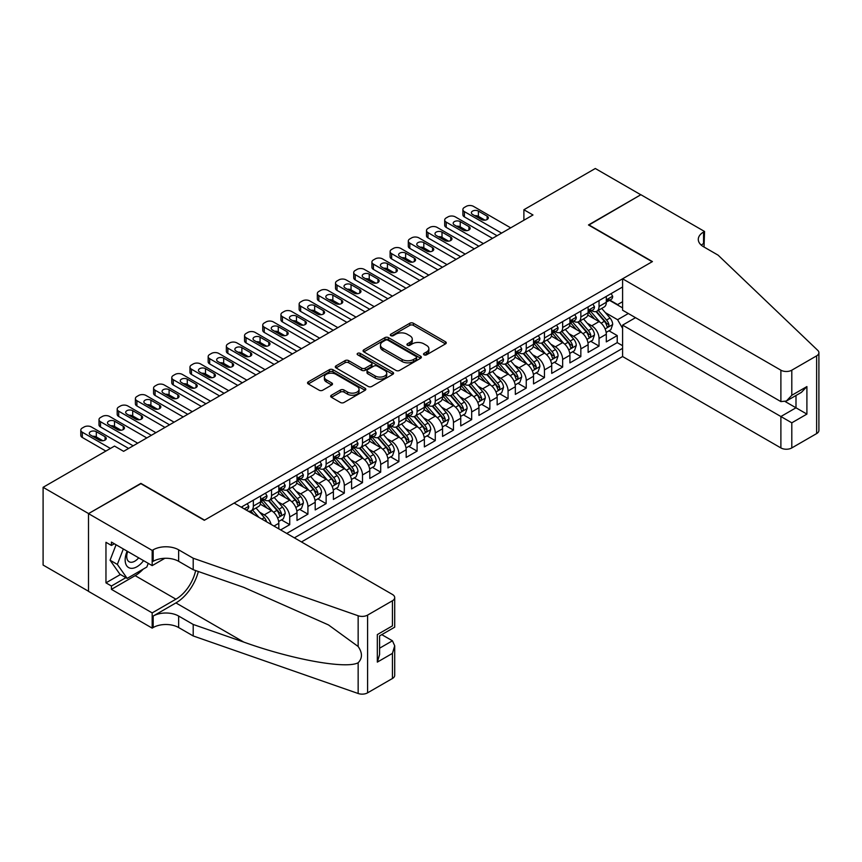 <?xml version="1.0" encoding="UTF-8"?>
<svg xmlns="http://www.w3.org/2000/svg" width="862" height="862" viewBox="0 0 862 862"><rect width="100%" height="100%" fill="white"/><g stroke="black" fill="none" stroke-linecap="round" stroke-linejoin="round"><path stroke-width="1.29" d="M424.05 354.832A1.767 1.024 0 0 0 426.55 354.832L445.525 343.873A2.521 1.455 0 0 0 446.268 342.839A2.521 1.455 0 0 0 445.525 341.815L413.383 323.25A2.521 1.455 0 0 0 409.806 323.25L390.831 334.208A1.767 1.024 0 0 0 390.314 334.93A1.767 1.024 0 0 0 390.831 335.652A1.767 1.024 0 0 0 393.331 335.652L395.787 334.23A8.081 4.666 0 0 1 407.22 334.23L409.903 335.781A8.081 4.666 0 0 1 412.262 339.078A8.081 4.666 0 0 1 409.903 342.376L407.446 343.798A1.767 1.024 0 0 0 406.929 344.52A1.767 1.024 0 0 0 407.446 345.242A1.767 1.024 0 0 0 409.946 345.242L412.402 343.819A8.081 4.666 0 0 1 423.835 343.819L426.507 345.371A8.081 4.666 0 0 1 428.877 348.668A8.081 4.666 0 0 1 426.507 351.965L424.05 353.388A1.767 1.024 0 0 0 423.533 354.11A1.767 1.024 0 0 0 424.05 354.832L424.05 353.388M331.407 395.227A2.521 1.455 0 0 0 330.674 396.251A2.521 1.455 0 0 0 331.407 397.285L340.425 402.489A2.521 1.455 0 0 0 344.003 402.489L365.079 390.324A2.521 1.455 0 0 0 365.811 389.29A2.521 1.455 0 0 0 365.079 388.266L332.926 369.701A2.521 1.455 0 0 0 329.359 369.701L308.284 381.866A2.521 1.455 0 0 0 307.54 382.9A2.521 1.455 0 0 0 308.284 383.935L319.177 390.217A2.521 1.455 0 0 0 322.744 390.217L331.762 385.012A2.521 1.455 0 0 0 332.506 383.989A2.521 1.455 0 0 0 331.762 382.954L326.364 379.83A6.756 3.901 0 0 1 324.381 377.071A6.756 3.901 0 0 1 328.551 373.472A6.756 3.901 0 0 1 335.921 374.313L357.083 386.532A6.756 3.901 0 0 1 359.055 389.29A6.756 3.901 0 0 1 354.885 392.9A6.756 3.901 0 0 1 347.526 392.048L344.003 390.012A2.521 1.455 0 0 0 340.425 390.012L331.407 395.227L331.407 397.285M140.894 483.69L88.581 513.58L43.1 487.31L43.1 565.052L88.495 591.257M140.894 483.377L204.574 520.142L652.157 261.725L588.477 224.96L640.789 194.758L595.308 168.499L523.891 209.735L523.891 220.241M43.1 487.31L114.517 446.085L123.611 451.332L532.985 214.983L523.891 209.735M395.97 370.423A2.521 1.455 0 0 0 399.537 370.423L420.613 358.258A2.521 1.455 0 0 0 421.356 357.224A2.521 1.455 0 0 0 420.613 356.2L388.471 337.635A2.521 1.455 0 0 0 384.894 337.635L363.818 349.8A2.521 1.455 0 0 0 363.085 350.834A2.521 1.455 0 0 0 363.818 351.868L395.97 370.423M358.366 355.209A1.767 1.024 0 0 1 360.165 355.456L360.165 353.355L392.846 372.233A2.521 1.455 0 0 1 393.589 373.257A2.521 1.455 0 0 1 392.846 374.291L371.77 386.456A2.521 1.455 0 0 1 368.203 386.456L336.051 367.902L345.069 362.73L345.069 360.628L336.051 365.833A2.521 1.455 0 0 0 335.307 366.867A2.521 1.455 0 0 0 336.051 367.902L336.051 365.833M345.069 362.73A2.521 1.455 0 0 1 348.647 362.73L348.647 360.628A2.521 1.455 0 0 0 345.069 360.628M348.647 360.628L361.684 368.16A2.521 1.455 0 0 0 365.251 368.16L371.231 364.701A2.521 1.455 0 0 0 371.975 363.667A2.521 1.455 0 0 0 371.231 362.643L357.665 354.799A1.767 1.024 0 0 1 357.148 354.077A1.767 1.024 0 0 1 358.236 353.14A1.767 1.024 0 0 1 360.165 353.355M280.635 529.914L289.729 524.656L281.443 519.883M277.876 501.749L282.445 504.389A10.29 5.937 60 0 1 289.729 516.984L297.002 512.782L297.002 520.454L307.917 514.151L299.642 509.377M296.075 491.243L300.644 493.883A10.29 5.937 60 0 1 307.917 506.49L315.201 502.287L315.201 509.948L326.116 503.645L317.841 498.872M314.274 480.737L318.832 483.377A10.29 5.937 60 0 1 326.116 495.984L333.389 491.782L333.389 499.443L344.315 493.139L336.029 488.366M332.463 470.232L337.031 472.872A10.29 5.937 60 0 1 344.315 485.478L351.588 481.276L351.588 488.937L362.503 482.645L354.228 477.86M350.662 459.726L355.23 462.366A10.29 5.937 60 0 1 362.503 474.973L369.787 470.771L369.787 478.442L380.702 472.139L372.416 467.355M368.85 449.221L373.418 451.86A10.29 5.937 60 0 1 380.702 464.467L387.975 460.265L387.975 467.937L398.89 461.633L390.615 456.849M387.049 438.715L391.617 441.355A10.29 5.937 60 0 1 398.89 453.962L406.174 449.759L406.174 457.431L417.089 451.128L408.814 446.344M405.237 428.22L409.806 430.849A10.29 5.937 60 0 1 417.089 443.456L424.363 439.254L424.363 446.925L435.278 440.622L427.002 435.838M423.436 417.714L428.005 420.344A10.29 5.937 60 0 1 435.278 432.95L442.562 428.748L442.562 436.42L453.477 430.116L445.201 425.332M441.635 407.209L446.204 409.849A10.29 5.937 60 0 1 453.477 422.445L460.75 418.242L460.75 425.914L471.676 419.611L463.39 414.837M459.823 396.703L464.392 399.343A10.29 5.937 60 0 1 471.676 411.95L478.949 407.748L478.949 415.409L489.864 409.105L481.589 404.332M478.022 386.198L482.591 388.837A10.29 5.937 60 0 1 489.864 401.444L497.148 397.242L497.148 404.903L508.063 398.6L499.777 393.826M496.21 375.692L500.779 378.332A10.29 5.937 60 0 1 508.063 390.939L515.336 386.736L515.336 394.397L526.251 388.094L517.976 383.321M514.409 365.186L518.978 367.826A10.29 5.937 60 0 1 526.251 380.433L533.535 376.231L533.535 383.902L544.45 377.599L536.175 372.815M532.608 354.681L537.177 357.321A10.29 5.937 60 0 1 544.45 369.927L551.723 365.725L551.723 373.397L562.649 367.093L554.363 362.309M550.796 344.175L555.365 346.815A10.29 5.937 60 0 1 562.649 359.422L569.922 355.219L569.922 362.891L580.837 356.588L572.562 351.804M568.995 333.669L573.564 336.309A10.29 5.937 60 0 1 580.837 348.916L588.121 344.714L588.121 352.386L599.036 346.082L599.036 338.41A10.29 5.937 -120 0 0 591.752 325.804L587.184 323.175M590.75 341.298L599.036 346.082M278.814 528.859L278.814 523.288A10.29 5.937 -120 0 0 271.53 510.692L260.281 504.195M271.11 524.408A10.29 5.937 60 0 0 264.257 514.883L259.688 512.254M297.002 512.782A10.29 5.937 -120 0 0 289.729 500.186L278.469 493.689M315.201 502.287A10.29 5.937 -120 0 0 307.917 489.681L296.668 483.183M333.389 491.782A10.29 5.937 -120 0 0 326.116 479.175L314.867 472.678M351.588 481.276A10.29 5.937 -120 0 0 344.315 468.669L333.055 462.172M369.787 470.771A10.29 5.937 -120 0 0 362.503 458.164L351.254 451.666M387.975 460.265A10.29 5.937 -120 0 0 380.702 447.658L369.442 441.161M406.174 449.759A10.29 5.937 -120 0 0 398.89 437.153L387.641 430.655M424.363 439.254A10.29 5.937 -120 0 0 417.089 426.647L405.84 420.15M442.562 428.748A10.29 5.937 -120 0 0 435.278 416.141L424.029 409.655M460.75 418.242A10.29 5.937 -120 0 0 453.477 405.646L442.228 399.149M478.949 407.748A10.29 5.937 -120 0 0 471.676 395.141L460.416 388.643M497.148 397.242A10.29 5.937 -120 0 0 489.864 384.635L478.615 378.138M515.336 386.736A10.29 5.937 -120 0 0 508.063 374.13L496.803 367.632M533.535 376.231A10.29 5.937 -120 0 0 526.251 363.624L515.002 357.127M551.723 365.725A10.29 5.937 -120 0 0 544.45 353.118L533.201 346.621M569.922 355.219A10.29 5.937 -120 0 0 562.649 342.613L551.389 336.115M588.121 344.714A10.29 5.937 -120 0 0 580.837 332.107L569.588 325.61M301.463 541.939L622.59 356.534L780.886 447.928L780.886 416.518L795.992 407.791L795.992 395.486M294.362 537.845L622.59 348.345M622.59 286.992L241.241 507.168M264.16 499.701L264.257 499.766A10.29 5.937 60 0 0 269.397 500.272L276.68 496.07A10.29 5.937 -120 0 0 278.814 491.362L278.814 485.478M282.348 489.207L282.445 489.26A10.29 5.937 60 0 0 287.596 489.767L294.869 485.565A10.29 5.937 -120 0 0 297.002 480.856L297.002 474.973M300.547 478.701L300.644 478.755A10.29 5.937 60 0 0 305.794 479.261L313.068 475.059A10.29 5.937 -120 0 0 315.201 470.35L315.201 464.467M318.746 468.195L318.832 468.249A10.29 5.937 60 0 0 323.983 468.756L331.267 464.553A10.29 5.937 -120 0 0 333.389 459.845L333.389 453.962M336.934 457.69L337.031 457.744A10.29 5.937 60 0 0 342.182 458.25L349.455 454.048A10.29 5.937 -120 0 0 351.588 449.339L351.588 443.456M355.133 447.184L355.23 447.238A10.29 5.937 60 0 0 360.37 447.744L367.654 443.542A10.29 5.937 -120 0 0 369.787 438.833L369.787 432.95M373.321 436.678L373.418 436.732A10.29 5.937 60 0 0 378.569 437.249L385.842 433.047A10.29 5.937 -120 0 0 387.975 428.328L387.975 422.445M391.52 426.173L391.617 426.227A10.29 5.937 60 0 0 396.757 426.744L404.041 422.542A10.29 5.937 -120 0 0 406.174 417.822L406.174 411.939M409.719 415.667L409.806 415.721A10.29 5.937 60 0 0 414.956 416.238L422.229 412.036A10.29 5.937 -120 0 0 424.363 407.327L424.363 401.444M427.908 405.162L428.005 405.226A10.29 5.937 60 0 0 433.155 405.733L440.428 401.53A10.29 5.937 -120 0 0 442.562 396.822L442.562 390.939M446.107 394.667L446.204 394.721A10.29 5.937 60 0 0 451.343 395.227L458.627 391.025A10.29 5.937 -120 0 0 460.75 386.316L460.75 380.433M464.295 384.161L464.392 384.215A10.29 5.937 60 0 0 469.542 384.721L476.815 380.519A10.29 5.937 -120 0 0 478.949 375.81L478.949 369.927M482.494 373.655L482.591 373.709A10.29 5.937 60 0 0 487.73 374.216L495.014 370.013A10.29 5.937 -120 0 0 497.148 365.305L497.148 359.422M500.682 363.15L500.779 363.204A10.29 5.937 60 0 0 505.929 363.71L513.202 359.508A10.29 5.937 -120 0 0 515.336 354.799L515.336 348.916M518.881 352.644L518.978 352.698A10.29 5.937 60 0 0 524.128 353.204L531.401 349.002A10.29 5.937 -120 0 0 533.535 344.294L533.535 338.41M537.08 342.139L537.177 342.192A10.29 5.937 60 0 0 542.317 342.699L549.6 338.507A10.29 5.937 -120 0 0 551.723 333.788L551.723 327.905M555.268 331.633L555.365 331.687A10.29 5.937 60 0 0 560.515 332.204L567.789 328.002A10.29 5.937 -120 0 0 569.922 323.282L569.922 317.399M573.467 321.127L573.564 321.181A10.29 5.937 60 0 0 578.704 321.698L585.988 317.496A10.29 5.937 -120 0 0 588.121 312.777L588.121 306.894M286.723 533.427L617.224 342.613L617.224 335.577L606.309 341.88L606.309 334.208A10.29 5.937 -120 0 0 599.036 321.601L587.776 315.104M591.655 310.622L591.752 310.676A10.29 5.937 -120 0 0 596.903 311.193A10.29 5.937 -120 0 0 599.036 306.484L599.036 300.601M596.903 311.193L604.176 306.991A10.29 5.937 -120 0 0 606.309 302.282L606.309 296.399M242.416 507.847L242.416 506.479M253.342 500.186L253.342 506.069A10.29 5.937 60 0 1 251.208 510.778A10.29 5.937 60 0 1 248.04 511.091M251.208 510.778L258.481 506.576A10.29 5.937 -120 0 0 260.615 501.867L260.615 495.984M271.53 489.681L271.53 495.564A10.29 5.937 60 0 1 269.397 500.272M289.729 479.175L289.729 485.058A10.29 5.937 60 0 1 287.596 489.767M307.917 468.669L307.917 474.553A10.29 5.937 60 0 1 305.794 479.261M326.116 458.164L326.116 464.047A10.29 5.937 60 0 1 323.983 468.756M344.315 447.658L344.315 453.541A10.29 5.937 60 0 1 342.182 458.25M362.503 437.153L362.503 443.036A10.29 5.937 60 0 1 360.37 447.744M380.702 426.647L380.702 432.53A10.29 5.937 60 0 1 378.569 437.249M398.89 416.141L398.89 422.024A10.29 5.937 60 0 1 396.757 426.744M417.089 405.646L417.089 411.519A10.29 5.937 60 0 1 414.956 416.238M435.278 395.141L435.278 401.024A10.29 5.937 60 0 1 433.155 405.733M453.477 384.635L453.477 390.518A10.29 5.937 60 0 1 451.343 395.227M471.676 374.13L471.676 380.013A10.29 5.937 60 0 1 469.542 384.721M489.864 363.624L489.864 369.507A10.29 5.937 60 0 1 487.73 374.216M508.063 353.118L508.063 359.001A10.29 5.937 60 0 1 505.929 363.71M526.251 342.613L526.251 348.496A10.29 5.937 60 0 1 524.128 353.204M544.45 332.107L544.45 337.99A10.29 5.937 60 0 1 542.317 342.699M562.649 321.601L562.649 327.485A10.29 5.937 60 0 1 560.515 332.204M580.837 311.096L580.837 316.979A10.29 5.937 60 0 1 578.704 321.698M580.837 348.916L580.837 356.588M562.649 359.422L562.649 367.093M544.45 369.927L544.45 377.599M526.251 380.433L526.251 388.094M508.063 390.939L508.063 398.6M489.864 401.444L489.864 409.105M471.676 411.95L471.676 419.611M453.477 422.445L453.477 430.116M435.278 432.95L435.278 440.622M417.089 443.456L417.089 451.128M398.89 453.962L398.89 461.633M380.702 464.467L380.702 472.139M362.503 474.973L362.503 482.645M344.315 485.478L344.315 493.139M326.116 495.984L326.116 503.645M307.917 506.49L307.917 514.151M289.729 516.984L289.729 524.656M622.59 328.379L617.591 319.716L605.383 312.669M617.591 319.716L628.323 313.52M609.488 300.332L622.59 307.896M609.854 300.116L617.591 304.588L622.59 301.7M608.949 330.792L617.224 335.577M617.224 342.613L622.59 345.716M424.761 355.079L426.507 354.067A8.081 4.666 0 0 0 428.877 350.769L428.877 348.668M412.262 339.078L412.262 341.18A8.081 4.666 0 0 1 409.903 344.477L408.146 345.49M445.492 343.895L413.383 325.351A2.521 1.455 0 0 0 409.806 325.351L391.542 335.9M420.613 356.2L420.613 358.258L388.471 339.736A2.521 1.455 0 0 0 384.894 339.736L363.861 351.89M416.152 357.945A1.767 1.024 0 0 0 416.669 357.224A1.767 1.024 0 0 0 416.152 356.502L387.932 340.21A1.767 1.024 0 0 0 385.433 340.21L382.847 341.708A8.081 4.666 0 0 0 380.476 345.005A8.081 4.666 0 0 0 382.847 348.313L402.134 359.443A8.081 4.666 0 0 0 413.566 359.443L416.152 357.945L416.152 360.047A1.767 1.024 0 0 0 416.669 359.325L416.669 357.224M380.476 345.005L380.476 347.106A8.081 4.666 0 0 0 382.847 350.414L382.847 348.313M416.152 360.047L413.566 361.544A8.081 4.666 0 0 1 402.134 361.544L382.847 350.414M348.647 362.73L361.684 370.261A2.521 1.455 0 0 0 365.251 370.261L371.231 366.803A2.521 1.455 0 0 0 371.975 365.768L371.975 363.667M360.165 355.456L392.813 374.313M375.207 375.972A6.756 3.901 0 0 0 382.566 376.813A6.756 3.901 0 0 0 386.736 373.214A6.756 3.901 0 0 0 384.764 370.455L377.308 366.145A2.521 1.455 0 0 0 373.731 366.145L367.751 369.604A2.521 1.455 0 0 0 367.007 370.628A2.521 1.455 0 0 0 367.751 371.662L375.207 375.972L375.207 378.073A6.756 3.901 0 0 0 382.566 378.914A6.756 3.901 0 0 0 386.736 375.315L386.736 373.214M367.007 370.628L367.007 372.729A2.521 1.455 0 0 0 367.751 373.763L367.751 371.662M375.207 378.073L367.751 373.763M359.055 389.29L359.055 391.391A6.756 3.901 0 0 1 354.885 395.001A6.756 3.901 0 0 1 347.526 394.149L344.003 392.113A2.521 1.455 0 0 0 340.425 392.113L331.439 397.307M324.381 377.071L324.381 379.172A6.756 3.901 0 0 0 326.364 381.931L326.364 379.83M331.73 385.034L326.364 381.931M365.079 388.266L365.079 390.324L332.926 371.802A2.521 1.455 0 0 0 329.359 371.802L308.316 383.956M606.158 332.409L610.856 329.693L612.677 324.446A6.821 3.933 -120 0 0 610.027 318.035L601.708 308.413M600.049 322.269L590.545 311.268M594.64 319.069L589.123 312.68A16.335 9.428 -120 0 0 588.617 312.119M595.976 311.559L604.381 321.3A6.821 3.933 60 0 1 606.816 325.998C607.839 327.366 608.561 326.946 608.992 324.737A6.821 3.933 -120 0 0 606.568 320.039L598.25 310.406M596.472 311.397L605.501 321.86A3.47 2.004 60 0 1 606.374 323.218L608.992 324.737M606.816 325.998L607.311 326.806M501.598 233.106L464.392 211.621A5.15 2.974 -0 0 1 462.883 209.52A5.15 2.974 -0 0 1 464.392 207.419L466.213 206.374A5.15 2.974 -0 0 1 473.486 206.374L510.703 227.848M462.883 209.52L462.883 214.778A5.15 2.974 180 0 0 464.392 216.879L497.051 235.735M611.136 293.608L612.677 296.291A6.821 3.933 60 0 1 611.266 299.308L607.807 301.301A6.821 3.933 -120 0 0 608.992 299.728L608.852 299.125M472.581 214.455A4.116 2.381 180 0 1 471.374 212.774A4.116 2.381 180 0 1 473.917 210.587A4.116 2.381 180 0 1 478.399 211.093L487.138 216.136A4.116 2.381 180 0 1 488.345 217.817A4.116 2.381 180 0 1 485.802 220.015A4.116 2.381 180 0 1 481.319 219.498L472.581 214.455M606.536 301.625L606.568 301.625A6.821 3.933 -120 0 0 607.807 301.301M608.119 299.222L608.992 299.728C608.572 298.705 607.839 299.125 606.816 300.989A6.821 3.933 60 0 1 606.309 301.959M474.725 215.694A4.116 2.381 180 0 1 478.399 216.351L484.994 220.155M127.145 551.174A16.723 9.654 120 0 0 131.067 568.317A16.723 9.654 120 0 0 143.545 560.645M127.705 551.497A11.454 6.616 120 0 0 129.106 561.744A11.454 6.616 120 0 0 130.787 562.261A11.454 6.616 120 0 0 138.674 557.833M148.242 563.349L146.809 567.045L127.167 578.391L119.883 574.189L110.067 560.214L116.058 544.773M127.167 578.391L117.34 564.416L123.331 548.975M110.067 560.214L117.34 564.416M635.509 317.669L622.59 325.125L791.801 422.822L791.801 447.928L816.637 433.586L816.637 355.844A7.715 4.461 0 0 0 818.9 352.698A7.715 4.461 0 0 0 817.79 350.392L718.111 255.163L703.564 246.758A18.016 10.398 180 0 1 698.285 239.41A18.016 10.398 180 0 1 703.564 232.05L704.556 231.479L640.875 194.715L588.757 225.122M622.59 325.125L622.59 356.534M588.757 224.81L652.437 261.574L622.59 278.803L780.886 370.186A7.715 4.461 0 0 0 791.801 370.186L816.637 355.844M704.556 231.479L704.017 247.028M622.59 278.803L622.59 310.212L780.886 401.595L780.886 370.186M818.9 352.698L818.9 430.429A7.715 4.461 180 0 1 816.637 433.586M791.801 447.928A7.715 4.461 180 0 1 780.886 447.928M701.291 245.164A18.016 10.398 180 0 1 703.564 243.558L703.564 232.05M785.25 401.595L806.907 414.094L791.801 422.822M791.801 370.186L791.801 395.292L786.349 401.056L780.886 401.595M791.801 395.292L806.907 386.575L801.444 392.339L786.349 401.056M234.141 503.074L392.436 594.457A7.715 4.461 -0 0 1 394.699 597.614A7.715 4.461 -0 0 1 392.436 600.76L367.6 615.102L367.6 692.832A7.715 4.461 180 0 1 358.15 693.501L193.207 635.951L178.649 627.547A18.016 10.398 -0 0 0 153.177 627.547L152.175 628.129L88.495 591.364L88.495 513.623L140.625 483.528L204.305 520.292L234.141 503.074M193.207 635.951L193.207 624.454L243.784 642.093C292.121 659.516 346.125 669.278 358.15 662.759C362.525 658.266 362.525 652.857 358.15 646.5L328.476 624.928L243.784 587.367L193.207 569.717L178.649 561.313A18.016 10.398 -0 0 0 153.177 561.313L153.177 549.816L152.175 550.398L88.495 513.623M193.207 569.717L193.207 558.22L178.649 549.816A18.016 10.398 -0 0 0 153.177 549.816M243.784 642.093L175.923 602.915L153.177 616.05A18.016 10.398 -0 0 1 178.649 616.05L193.207 624.454M392.436 678.491L392.436 653.385L394.699 645.778L394.699 675.345A7.715 4.461 180 0 1 392.436 678.491L367.6 692.832M358.15 646.5L358.15 615.759L193.207 558.22M143.189 569.135A28.952 16.712 -60 0 1 135.162 575.654L111.424 589.36L111.424 586.009L125.884 577.648M114.334 543.771L111.424 545.452L105.961 542.306L105.961 582.852L111.424 586.009M111.424 545.452L111.424 542.09L152.175 565.623L152.175 550.398M152.175 628.129L152.175 612.893L175.923 599.187A28.952 16.712 120 0 0 195.631 570.569M111.424 589.36L152.175 612.893M381.78 634.637L392.436 640.789L394.699 645.778M175.923 602.915A33.51 19.352 120 0 0 198.335 571.506M164.879 558.285L152.175 565.623M358.15 615.759A7.715 4.461 -0 0 0 367.6 615.102M105.961 582.852L120.432 574.501M392.436 653.385L377.33 662.113L379.592 654.506L379.592 635.897L394.699 627.17L394.699 597.614M377.33 662.113L377.33 634.583C380.282 636.285 380.282 636.285 377.33 634.583L392.436 625.866C395.378 627.568 395.378 627.568 392.436 625.866L392.436 600.76M587.959 342.914L592.668 340.199L594.478 334.941A6.821 3.933 -120 0 0 591.828 328.541L583.52 318.918M581.85 332.775L572.346 321.774M576.441 329.575L570.924 323.185A16.335 9.428 -120 0 0 570.418 322.614M577.777 322.065L586.192 331.805A6.821 3.933 60 0 1 588.617 336.492C589.64 337.872 590.373 337.451 590.804 335.232A6.821 3.933 -120 0 0 588.369 330.545L580.061 320.912M578.273 321.903L587.313 332.366A3.47 2.004 60 0 1 588.186 333.723L590.804 335.232M588.617 336.492L589.112 337.301M569.771 353.42L574.469 350.705L576.29 345.447A6.821 3.933 -120 0 0 573.629 339.046L565.321 329.424M563.651 343.281L554.158 332.279M558.253 340.081L552.736 333.691A16.335 9.428 -120 0 0 552.23 333.12M559.589 332.57L567.993 342.3A6.821 3.933 60 0 1 570.428 346.998C571.452 348.377 572.174 347.957 572.605 345.737A6.821 3.933 -120 0 0 570.181 341.04L561.862 331.417M560.084 332.409L569.114 342.871A3.47 2.004 60 0 1 569.987 344.229L572.605 345.737M570.428 346.998L570.924 347.806M551.572 363.926L556.281 361.21L558.091 355.952A6.821 3.933 -120 0 0 555.44 349.552L547.122 339.93M545.463 353.786L535.959 342.785M540.054 350.586L534.537 344.197A16.335 9.428 -120 0 0 534.031 343.626M541.39 343.076L549.794 352.806A6.821 3.933 60 0 1 552.23 357.504C553.253 358.872 553.986 358.452 554.417 356.243A6.821 3.933 -120 0 0 551.982 351.545L543.674 341.923M541.886 342.914L550.915 353.377A3.47 2.004 60 0 1 551.799 354.735L554.417 356.243M552.23 357.504L552.725 358.312M533.384 374.431L538.082 371.716L539.903 366.458A6.821 3.933 -120 0 0 537.241 360.057L528.934 350.435M527.264 364.292L517.76 353.291M521.855 361.081L516.349 354.702A16.335 9.428 -120 0 0 515.842 354.131M523.191 353.582L531.606 363.311A6.821 3.933 60 0 1 534.031 368.009C535.065 369.378 535.787 368.958 536.218 366.749A6.821 3.933 -120 0 0 533.783 362.051L525.475 352.429M523.687 353.42L532.727 363.883A3.47 2.004 60 0 1 533.6 365.24L536.218 366.749M534.031 368.009L534.526 368.817M483.41 243.612L446.204 222.127A5.15 2.974 -0 0 1 444.695 220.025A5.15 2.974 -0 0 1 446.204 217.924L448.014 216.879A5.15 2.974 -0 0 1 455.298 216.879L492.504 238.354M444.695 220.025L444.695 225.284A5.15 2.974 180 0 0 446.204 227.385L478.863 246.23M592.937 304.114L594.478 306.797A6.821 3.933 60 0 1 593.067 309.814L589.619 311.807A6.821 3.933 -120 0 0 590.804 310.234L590.664 309.63M454.382 224.96A4.116 2.381 180 0 1 453.186 223.28A4.116 2.381 180 0 1 455.718 221.092A4.116 2.381 180 0 1 460.211 221.599L468.939 226.641A4.116 2.381 180 0 1 470.146 228.322A4.116 2.381 180 0 1 467.603 230.52A4.116 2.381 180 0 1 463.12 230.003L454.382 224.96M588.347 312.13L588.369 312.13A6.821 3.933 -120 0 0 589.619 311.807M589.92 309.727L590.804 310.234C590.373 309.21 589.64 309.63 588.617 311.494A6.821 3.933 60 0 1 588.121 312.464M456.526 226.2A4.116 2.381 180 0 1 460.211 226.857L466.805 230.66M465.211 254.118L428.005 232.632A5.15 2.974 -0 0 1 426.496 230.531A5.15 2.974 -0 0 1 428.005 228.43L429.826 227.385A5.15 2.974 -0 0 1 437.099 227.385L474.305 248.859M426.496 230.531L426.496 235.779A5.15 2.974 180 0 0 428.005 237.88L460.664 256.736M574.738 314.619L576.29 317.302A6.821 3.933 60 0 1 574.879 320.319L571.42 322.313A6.821 3.933 -120 0 0 572.605 320.739L572.465 320.136M436.194 235.466A4.116 2.381 180 0 1 434.987 233.785A4.116 2.381 180 0 1 437.53 231.587A4.116 2.381 180 0 1 442.012 232.104L450.751 237.147A4.116 2.381 180 0 1 451.957 238.828A4.116 2.381 180 0 1 449.414 241.026A4.116 2.381 180 0 1 444.921 240.509L436.194 235.466M570.148 322.625L570.181 322.625A6.821 3.933 -120 0 0 571.42 322.313M571.732 320.233L572.605 320.739C572.174 319.716 571.452 320.136 570.428 322A6.821 3.933 60 0 1 569.922 322.97M438.338 236.705A4.116 2.381 180 0 1 442.012 237.362L448.606 241.166M447.022 264.623L409.806 243.138A5.15 2.974 -0 0 1 408.308 241.037A5.15 2.974 -0 0 1 409.806 238.936L411.627 237.88A5.15 2.974 -0 0 1 418.91 237.88L456.117 259.365M408.308 241.037L408.308 246.284A5.15 2.974 180 0 0 409.806 248.385L442.465 267.242M556.55 325.125L558.091 327.808A6.821 3.933 60 0 1 556.68 330.814L553.221 332.818A6.821 3.933 -120 0 0 554.417 331.245L554.266 330.642M417.995 245.972A4.116 2.381 180 0 1 416.788 244.291A4.116 2.381 180 0 1 419.331 242.093A4.116 2.381 180 0 1 423.824 242.61L432.552 247.653A4.116 2.381 180 0 1 433.758 249.333A4.116 2.381 180 0 1 431.215 251.532A4.116 2.381 180 0 1 426.733 251.014L417.995 245.972M551.949 333.131L551.982 333.131A6.821 3.933 -120 0 0 553.221 332.818M553.533 330.739L554.417 331.245C553.986 330.221 553.253 330.642 552.23 332.506A6.821 3.933 60 0 1 551.723 333.475M420.139 247.211A4.116 2.381 180 0 1 423.824 247.868L430.407 251.672M428.823 275.118L391.617 253.643A5.15 2.974 -0 0 1 390.109 251.542A5.15 2.974 -0 0 1 391.617 249.441L393.438 248.385A5.15 2.974 -0 0 1 400.711 248.385L437.918 269.871M390.109 251.542L390.109 256.79A5.15 2.974 180 0 0 391.617 258.891L424.276 277.747M538.351 335.63L539.903 338.303A6.821 3.933 60 0 1 538.491 341.32L535.033 343.324A6.821 3.933 -120 0 0 536.218 341.751L536.078 341.147M399.806 256.477A4.116 2.381 180 0 1 398.6 254.796A4.116 2.381 180 0 1 401.142 252.598A4.116 2.381 180 0 1 405.625 253.116L414.363 258.158A4.116 2.381 180 0 1 415.559 259.839A4.116 2.381 180 0 1 413.027 262.037A4.116 2.381 180 0 1 408.534 261.52L399.806 256.477M533.761 343.636L533.783 343.636A6.821 3.933 -120 0 0 535.033 343.324M535.334 341.244L536.218 341.751C535.787 340.727 535.065 341.147 534.031 343.011A6.821 3.933 60 0 1 533.535 343.981M401.94 257.716A4.116 2.381 180 0 1 405.625 258.363L412.219 262.177M515.185 384.926L519.883 382.222L521.704 376.963A6.821 3.933 -120 0 0 519.053 370.563L510.735 360.941M509.076 374.798L499.572 363.796M503.667 371.587L498.15 365.208A16.335 9.428 -120 0 0 497.643 364.637M505.003 364.087L513.407 373.817A6.821 3.933 60 0 1 515.842 378.515C516.866 379.883 517.599 379.463 518.019 377.254A6.821 3.933 -120 0 0 515.595 372.556L507.276 362.934M505.498 363.926L514.528 374.388A3.47 2.004 60 0 1 515.411 375.746L518.019 377.254M515.842 378.515L516.338 379.323M410.624 285.624L373.418 264.149A5.15 2.974 -0 0 1 371.91 262.048A5.15 2.974 -0 0 1 373.418 259.947L375.239 258.891A5.15 2.974 -0 0 1 382.523 258.891L419.729 280.376M371.91 262.048L371.91 267.295A5.15 2.974 180 0 0 373.418 269.397L406.077 288.253M520.163 346.136L521.704 348.808A6.821 3.933 60 0 1 520.292 351.825L516.834 353.829A6.821 3.933 -120 0 0 518.019 352.256L517.879 351.653M381.607 266.983A4.116 2.381 180 0 1 380.401 265.302A4.116 2.381 180 0 1 382.943 263.104A4.116 2.381 180 0 1 387.426 263.621L396.164 268.664A4.116 2.381 180 0 1 397.371 270.345A4.116 2.381 180 0 1 394.828 272.543A4.116 2.381 180 0 1 390.346 272.026L381.607 266.983M515.562 354.142L515.595 354.142A6.821 3.933 -120 0 0 516.834 353.829M517.146 351.75L518.019 352.256C517.599 351.222 516.866 351.642 515.842 353.517A6.821 3.933 60 0 1 515.336 354.487M383.752 268.222A4.116 2.381 180 0 1 387.426 268.869L394.02 272.683M496.986 395.432L501.695 392.716L503.516 387.469A6.821 3.933 -120 0 0 500.854 381.069L492.547 371.447M490.877 385.303L481.373 374.302M485.468 382.092L479.951 375.713A16.335 9.428 -120 0 0 479.444 375.142M486.804 374.582L495.219 384.323A6.821 3.933 60 0 1 497.643 389.021C498.667 390.389 499.4 389.969 499.831 387.76A6.821 3.933 -120 0 0 497.396 383.062L489.088 373.44M487.299 374.431L496.34 384.894A3.47 2.004 60 0 1 497.212 386.251L499.831 387.76M497.643 389.021L498.139 389.829M392.436 296.129L355.23 274.655A5.15 2.974 -0 0 1 353.722 272.554A5.15 2.974 -0 0 1 355.23 270.452L357.051 269.397A5.15 2.974 -0 0 1 364.324 269.397L401.53 290.882M353.722 272.554L353.722 277.801A5.15 2.974 180 0 0 355.23 279.902L387.889 298.758M501.964 356.642L503.516 359.314A6.821 3.933 60 0 1 502.104 362.331L498.645 364.324A6.821 3.933 -120 0 0 499.831 362.762L499.691 362.159M363.419 277.489A4.116 2.381 180 0 1 362.212 275.808A4.116 2.381 180 0 1 364.745 273.61A4.116 2.381 180 0 1 369.238 274.127L377.965 279.169A4.116 2.381 180 0 1 379.172 280.85A4.116 2.381 180 0 1 376.629 283.048A4.116 2.381 180 0 1 372.147 282.531L363.419 277.489M497.374 364.648L497.396 364.648A6.821 3.933 -120 0 0 498.645 364.324M498.947 362.245L499.831 362.762C499.4 361.728 498.678 362.148 497.643 364.023A6.821 3.933 60 0 1 497.148 364.992M365.553 278.728A4.116 2.381 180 0 1 369.238 279.374L375.832 283.178M478.798 405.937L483.496 403.222L485.317 397.975A6.821 3.933 -120 0 0 482.666 391.574L474.348 381.941M472.678 395.798L463.185 384.797M467.279 392.598L461.763 386.219A16.335 9.428 -120 0 0 461.256 385.648M468.616 385.088L477.02 394.828A6.821 3.933 60 0 1 479.455 399.526C480.479 400.895 481.201 400.474 481.632 398.266A6.821 3.933 -120 0 0 479.207 393.568L470.889 383.946M469.111 384.937L478.141 395.389A3.47 2.004 60 0 1 479.013 396.757L481.632 398.266M479.455 399.526L479.951 400.334M374.237 306.635L337.031 285.15A5.15 2.974 -0 0 1 335.523 283.048A5.15 2.974 -0 0 1 337.031 280.958L338.852 279.902A5.15 2.974 -0 0 1 346.125 279.902L383.342 301.388M335.523 283.048L335.523 288.307A5.15 2.974 180 0 0 337.031 290.408L369.69 309.264M483.776 367.147L485.317 369.82A6.821 3.933 60 0 1 483.905 372.837L480.446 374.83A6.821 3.933 -120 0 0 481.632 373.268L481.492 372.653M345.22 287.994A4.116 2.381 180 0 1 344.013 286.313A4.116 2.381 180 0 1 346.556 284.115A4.116 2.381 180 0 1 351.039 284.632L359.777 289.675A4.116 2.381 180 0 1 360.984 291.356A4.116 2.381 180 0 1 358.441 293.543A4.116 2.381 180 0 1 353.948 293.037L345.22 287.994M479.175 375.153L479.207 375.153A6.821 3.933 -120 0 0 480.446 374.83M480.759 372.75L481.632 373.268C481.212 372.233 480.479 372.653 479.455 374.528A6.821 3.933 60 0 1 478.949 375.498M347.364 289.223A4.116 2.381 180 0 1 351.039 289.88L357.633 293.683M460.599 416.443L465.308 413.728L467.118 408.48A6.821 3.933 -120 0 0 464.467 402.08L456.149 392.447M454.489 406.304L444.986 395.302M449.08 403.104L443.564 396.714A16.335 9.428 -120 0 0 443.057 396.154M450.417 395.593L458.821 405.334A6.821 3.933 60 0 1 461.256 410.032C462.28 411.4 463.013 410.98 463.444 408.771A6.821 3.933 -120 0 0 461.008 404.073L452.701 394.451M450.912 395.442L459.952 405.894A3.47 2.004 60 0 1 460.825 407.252L463.444 408.771M461.256 410.032L461.752 410.84M356.049 317.141L318.832 295.655A5.15 2.974 -0 0 1 317.335 293.554A5.15 2.974 -0 0 1 318.832 291.453L320.653 290.408A5.15 2.974 -0 0 1 327.937 290.408L365.143 311.893M317.335 293.554L317.335 298.812A5.15 2.974 180 0 0 318.832 300.913L351.491 319.77M465.577 377.642L467.118 380.325A6.821 3.933 60 0 1 465.706 383.342L462.258 385.336A6.821 3.933 -120 0 0 463.444 383.762L463.293 383.159M327.021 298.5A4.116 2.381 180 0 1 325.814 296.819A4.116 2.381 180 0 1 328.357 294.621A4.116 2.381 180 0 1 332.851 295.138L341.578 300.181A4.116 2.381 180 0 1 342.785 301.862A4.116 2.381 180 0 1 340.242 304.049A4.116 2.381 180 0 1 335.76 303.543L327.021 298.5M460.987 385.659L461.008 385.659A6.821 3.933 -120 0 0 462.258 385.336M462.56 383.256L463.444 383.762C463.013 382.739 462.28 383.159 461.256 385.023A6.821 3.933 60 0 1 460.75 385.993M329.165 299.728A4.116 2.381 180 0 1 332.851 300.385L339.434 304.189M442.411 426.949L447.109 424.233L448.93 418.986A6.821 3.933 -120 0 0 446.268 412.575L437.961 402.953M436.291 416.809L426.787 405.808M430.881 413.609L425.375 407.22A16.335 9.428 -120 0 0 424.869 406.659M432.228 406.099L440.633 415.84A6.821 3.933 60 0 1 443.068 420.537C444.092 421.906 444.814 421.486 445.245 419.277A6.821 3.933 -120 0 0 442.82 414.579L434.502 404.946M432.713 405.937L441.753 416.4A3.47 2.004 60 0 1 442.626 417.758L445.245 419.277M443.068 420.537L443.564 421.346M337.85 327.646L300.644 306.161A5.15 2.974 -0 0 1 299.136 304.06A5.15 2.974 -0 0 1 300.644 301.959L302.465 300.913A5.15 2.974 -0 0 1 309.738 300.913L346.944 322.388M299.136 304.06L299.136 309.318A5.15 2.974 180 0 0 300.644 311.419L333.303 330.275M447.378 388.148L448.93 390.831A6.821 3.933 60 0 1 447.518 393.848L444.059 395.841A6.821 3.933 -120 0 0 445.245 394.268L445.104 393.665M308.833 308.995A4.116 2.381 180 0 1 307.626 307.314A4.116 2.381 180 0 1 310.169 305.126A4.116 2.381 180 0 1 314.652 305.644L323.39 310.676A4.116 2.381 180 0 1 324.597 312.356A4.116 2.381 180 0 1 322.054 314.555A4.116 2.381 180 0 1 317.561 314.037L308.833 308.995M442.788 396.164L442.82 396.164A6.821 3.933 -120 0 0 444.059 395.841M444.361 393.762L445.245 394.268C444.814 393.244 444.092 393.665 443.068 395.529A6.821 3.933 60 0 1 442.562 396.498M310.977 310.234A4.116 2.381 180 0 1 314.652 310.891L321.246 314.695M424.212 437.454L428.91 434.739L430.731 429.491A6.821 3.933 -120 0 0 428.08 423.08L419.762 413.458M418.102 427.315L408.599 416.314M412.693 424.115L407.176 417.725A16.335 9.428 -120 0 0 406.67 417.154M414.029 416.605L422.434 426.345A6.821 3.933 60 0 1 424.869 431.043C425.893 432.412 426.625 431.991 427.056 429.782A6.821 3.933 -120 0 0 424.621 425.085L416.303 415.452M414.525 416.443L423.554 426.905A3.47 2.004 60 0 1 424.438 428.263L427.056 429.782M424.869 431.043L425.365 431.851M319.651 338.152L282.445 316.666A5.15 2.974 -0 0 1 280.937 314.565A5.15 2.974 -0 0 1 282.445 312.464L284.266 311.419A5.15 2.974 -0 0 1 291.55 311.419L328.756 332.894M280.937 314.565L280.937 319.824A5.15 2.974 180 0 0 282.445 321.925L315.104 340.781M429.19 398.653L430.731 401.336A6.821 3.933 60 0 1 429.319 404.353L425.86 406.347A6.821 3.933 -120 0 0 427.056 404.774L426.905 404.17M290.634 319.5A4.116 2.381 180 0 1 289.427 317.819A4.116 2.381 180 0 1 291.97 315.632A4.116 2.381 180 0 1 296.463 316.138L305.191 321.181A4.116 2.381 180 0 1 306.398 322.862A4.116 2.381 180 0 1 303.855 325.06A4.116 2.381 180 0 1 299.373 324.543L290.634 319.5M424.589 406.67L424.621 406.67A6.821 3.933 -120 0 0 425.86 406.347M426.173 404.267L427.056 404.774C426.625 403.75 425.893 404.17 424.869 406.034A6.821 3.933 60 0 1 424.363 407.004M292.778 320.739A4.116 2.381 180 0 1 296.463 321.397L303.047 325.2M406.013 447.96L410.721 445.245L412.542 439.986A6.821 3.933 -120 0 0 409.881 433.586L401.573 423.964M399.903 437.821L390.4 426.819M394.494 434.62L388.988 428.231A16.335 9.428 -120 0 0 388.482 427.66M395.83 427.11L404.246 436.84A6.821 3.933 60 0 1 406.67 441.538C407.694 442.917 408.426 442.497 408.857 440.277A6.821 3.933 -120 0 0 406.422 435.579L398.115 425.957M396.326 426.949L405.366 437.411A3.47 2.004 60 0 1 406.239 438.769L408.857 440.277M406.67 441.538L407.166 442.346M301.463 348.657L264.257 327.172A5.15 2.974 -0 0 1 262.748 325.071A5.15 2.974 -0 0 1 264.257 322.97L266.078 321.925A5.15 2.974 -0 0 1 273.351 321.925L310.557 343.399M262.748 325.071L262.748 330.329A5.15 2.974 180 0 0 264.257 332.42L296.916 351.276M410.991 409.159L412.542 411.842A6.821 3.933 60 0 1 411.131 414.859L407.672 416.852A6.821 3.933 -120 0 0 408.857 415.279L408.717 414.676M272.446 330.006A4.116 2.381 180 0 1 271.239 328.325A4.116 2.381 180 0 1 273.782 326.127A4.116 2.381 180 0 1 278.264 326.644L286.992 331.687A4.116 2.381 180 0 1 288.199 333.368A4.116 2.381 180 0 1 285.667 335.566A4.116 2.381 180 0 1 281.174 335.049L272.446 330.006M406.401 417.176L406.422 417.176A6.821 3.933 -120 0 0 407.672 416.852M407.974 414.773L408.857 415.279C408.426 414.256 407.704 414.676 406.67 416.54A6.821 3.933 60 0 1 406.174 417.51M274.579 331.245A4.116 2.381 180 0 1 278.264 331.902L284.859 335.706M387.825 458.465L392.522 455.75L394.343 450.492A6.821 3.933 -120 0 0 391.693 444.092L383.374 434.47M381.715 448.326L372.212 437.325M376.306 445.126L370.789 438.736A16.335 9.428 -120 0 0 370.283 438.165M377.642 437.616L386.047 447.346A6.821 3.933 60 0 1 388.482 452.044C389.505 453.423 390.227 453.003 390.658 450.783A6.821 3.933 -120 0 0 388.234 446.085L379.916 436.463M378.138 437.454L387.167 447.917A3.47 2.004 60 0 1 388.04 449.274L390.658 450.783M388.482 452.044L388.977 452.852M283.264 359.163L246.058 337.678A5.15 2.974 -0 0 1 244.549 335.577A5.15 2.974 -0 0 1 246.058 333.475L247.879 332.42A5.15 2.974 -0 0 1 255.152 332.42L292.369 353.905M244.549 335.577L244.549 340.824A5.15 2.974 180 0 0 246.058 342.925L278.717 361.781M392.803 419.665L394.343 422.348A6.821 3.933 60 0 1 392.932 425.365L389.473 427.358A6.821 3.933 -120 0 0 390.658 425.785L390.518 425.181M254.247 340.512A4.116 2.381 180 0 1 253.04 338.831A4.116 2.381 180 0 1 255.583 336.633A4.116 2.381 180 0 1 260.065 337.15L268.804 342.192A4.116 2.381 180 0 1 270.011 343.873A4.116 2.381 180 0 1 267.468 346.071A4.116 2.381 180 0 1 262.985 345.554L254.247 340.512M388.202 427.671L388.234 427.671A6.821 3.933 -120 0 0 389.473 427.358M389.786 425.278L390.658 425.785C390.238 424.761 389.505 425.181 388.482 427.046A6.821 3.933 60 0 1 387.975 428.015M256.391 341.751A4.116 2.381 180 0 1 260.065 342.408L266.66 346.212M369.626 468.971L374.334 466.256L376.144 460.998A6.821 3.933 -120 0 0 373.494 454.597L365.186 444.975M363.516 458.832L354.013 447.831M358.107 455.621L352.59 449.242A16.335 9.428 -120 0 0 352.084 448.671M359.443 448.121L367.858 457.851A6.821 3.933 60 0 1 370.283 462.549C371.306 463.918 372.039 463.497 372.47 461.289A6.821 3.933 -120 0 0 370.035 456.591L361.728 446.969M359.939 447.96L368.979 458.422A3.47 2.004 60 0 1 369.852 459.78L372.47 461.289M370.283 462.549L370.779 463.357M265.076 369.658L227.87 348.183A5.15 2.974 -0 0 1 226.361 346.082A5.15 2.974 -0 0 1 227.87 343.981L229.68 342.925A5.15 2.974 -0 0 1 236.964 342.925L274.17 364.41M226.361 346.082L226.361 351.33A5.15 2.974 180 0 0 227.87 353.431L260.529 372.287M374.604 430.17L376.144 432.843A6.821 3.933 60 0 1 374.733 435.86L371.285 437.864A6.821 3.933 -120 0 0 372.47 436.291L372.319 435.687M236.048 351.017A4.116 2.381 180 0 1 234.852 349.336A4.116 2.381 180 0 1 237.384 347.138A4.116 2.381 180 0 1 241.877 347.655L250.605 352.698A4.116 2.381 180 0 1 251.812 354.379A4.116 2.381 180 0 1 249.269 356.577A4.116 2.381 180 0 1 244.786 356.06L236.048 351.017M370.013 438.176L370.035 438.176A6.821 3.933 -120 0 0 371.285 437.864M371.587 435.784L372.47 436.291C372.039 435.267 371.306 435.687 370.283 437.551A6.821 3.933 60 0 1 369.787 438.521M238.192 352.256A4.116 2.381 180 0 1 241.877 352.914L248.471 356.717M351.437 479.477L356.135 476.761L357.956 471.503A6.821 3.933 -120 0 0 355.295 465.103L346.987 455.481M345.317 469.337L335.824 458.336M339.919 466.126L334.402 459.748A16.335 9.428 -120 0 0 333.896 459.177M341.255 458.627L349.66 468.357A6.821 3.933 60 0 1 352.095 473.055C353.118 474.423 353.84 474.003 354.271 471.794A6.821 3.933 -120 0 0 351.847 467.096L343.529 457.474M341.751 458.465L350.78 468.928A3.47 2.004 60 0 1 351.653 470.286L354.271 471.794M352.095 473.055L352.59 473.863M246.877 380.164L209.671 358.689A5.15 2.974 -0 0 1 208.162 356.588A5.15 2.974 -0 0 1 209.671 354.487L211.492 353.431A5.15 2.974 -0 0 1 218.765 353.431L255.971 374.916M208.162 356.588L208.162 361.835A5.15 2.974 180 0 0 209.671 363.936L242.33 382.793M356.405 440.676L357.956 443.348A6.821 3.933 60 0 1 356.545 446.365L353.086 448.369A6.821 3.933 -120 0 0 354.271 446.796L354.131 446.193M217.86 361.523A4.116 2.381 180 0 1 216.653 359.842A4.116 2.381 180 0 1 219.196 357.644A4.116 2.381 180 0 1 223.678 358.161L232.417 363.204A4.116 2.381 180 0 1 233.624 364.885A4.116 2.381 180 0 1 231.081 367.083A4.116 2.381 180 0 1 226.587 366.565L217.86 361.523M351.815 448.682L351.847 448.682A6.821 3.933 -120 0 0 353.086 448.369M353.398 446.29L354.271 446.796C353.84 445.762 353.118 446.182 352.095 448.057A6.821 3.933 60 0 1 351.588 449.027M220.004 362.762A4.116 2.381 180 0 1 223.678 363.408L230.273 367.223M333.238 489.972L337.947 487.267L339.757 482.009A6.821 3.933 -120 0 0 337.107 475.608L328.788 465.986M327.129 479.843L317.625 468.842M321.72 476.632L316.203 470.253A16.335 9.428 -120 0 0 315.697 469.682M323.056 469.133L331.461 478.863A6.821 3.933 60 0 1 333.896 483.56C334.919 484.929 335.652 484.509 336.083 482.3A6.821 3.933 -120 0 0 333.648 477.602L325.34 467.98M323.552 468.971L332.581 479.434A3.47 2.004 60 0 1 333.465 480.791L336.083 482.3M333.896 483.56L334.391 484.369M228.689 390.669L191.472 369.195A5.15 2.974 -0 0 1 189.974 367.093A5.15 2.974 -0 0 1 191.472 364.992L193.293 363.936A5.15 2.974 -0 0 1 200.577 363.936L237.783 385.422M189.974 367.093L189.974 372.341A5.15 2.974 180 0 0 191.472 374.442L224.131 393.298M338.216 451.182L339.757 453.854A6.821 3.933 60 0 1 338.346 456.871L334.887 458.864A6.821 3.933 -120 0 0 336.083 457.302L335.932 456.698M199.661 372.028A4.116 2.381 180 0 1 198.454 370.348A4.116 2.381 180 0 1 200.997 368.149A4.116 2.381 180 0 1 205.49 368.667L214.218 373.709A4.116 2.381 180 0 1 215.425 375.39A4.116 2.381 180 0 1 212.882 377.588A4.116 2.381 180 0 1 208.399 377.071L199.661 372.028M333.616 459.187L333.648 459.187A6.821 3.933 -120 0 0 334.887 458.864M335.199 456.795L336.083 457.302C335.652 456.267 334.919 456.688 333.896 458.562A6.821 3.933 60 0 1 333.389 459.532M201.805 373.268A4.116 2.381 180 0 1 205.49 373.914L212.074 377.728M315.05 500.477L319.748 497.762L321.569 492.514A6.821 3.933 -120 0 0 318.908 486.114L310.6 476.481M308.93 490.338L299.426 479.347M303.521 487.138L298.015 480.759A16.335 9.428 -120 0 0 297.509 480.188M304.857 479.628L313.272 489.368A6.821 3.933 60 0 1 315.697 494.066C316.731 495.434 317.453 495.014 317.884 492.805A6.821 3.933 -120 0 0 315.449 488.107L307.141 478.485M305.353 479.477L314.393 489.939A3.47 2.004 60 0 1 315.266 491.297L317.884 492.805M315.697 494.066L316.192 494.874M210.49 401.175L173.284 379.7A5.15 2.974 -0 0 1 171.775 377.599A5.15 2.974 -0 0 1 173.284 375.498L175.105 374.442A5.15 2.974 -0 0 1 182.378 374.442L219.584 395.927M171.775 377.599L171.775 382.847A5.15 2.974 180 0 0 173.284 384.948L205.943 403.804M320.017 461.687L321.569 464.359A6.821 3.933 60 0 1 320.158 467.376L316.699 469.37A6.821 3.933 -120 0 0 317.884 467.807L317.744 467.193M181.473 382.534A4.116 2.381 180 0 1 180.266 380.853A4.116 2.381 180 0 1 182.809 378.655A4.116 2.381 180 0 1 187.291 379.172L196.03 384.215A4.116 2.381 180 0 1 197.226 385.896A4.116 2.381 180 0 1 194.693 388.094A4.116 2.381 180 0 1 190.2 387.577L181.473 382.534M315.427 469.693L315.449 469.693A6.821 3.933 -120 0 0 316.699 469.37M317 467.29L317.884 467.807C317.453 466.773 316.731 467.193 315.697 469.068A6.821 3.933 60 0 1 315.201 470.038M183.606 383.773A4.116 2.381 180 0 1 187.291 384.42L193.885 388.223M296.851 510.983L301.549 508.268L303.37 503.02A6.821 3.933 -120 0 0 300.719 496.62L292.401 486.987M290.742 500.844L281.238 489.842M285.333 497.643L279.816 491.265A16.335 9.428 -120 0 0 279.31 490.693M286.669 490.133L295.073 499.874A6.821 3.933 60 0 1 297.509 504.572C298.532 505.94 299.265 505.52 299.685 503.311A6.821 3.933 -120 0 0 297.261 498.613L288.942 488.991M287.165 489.982L296.194 500.434A3.47 2.004 60 0 1 297.078 501.792L299.685 503.311M297.509 504.572L298.004 505.38M192.291 411.68L155.085 390.195A5.15 2.974 -0 0 1 153.576 388.094A5.15 2.974 -0 0 1 155.085 385.993L156.906 384.948A5.15 2.974 -0 0 1 164.189 384.948L201.396 406.433M153.576 388.094L153.576 393.352A5.15 2.974 180 0 0 155.085 395.453L187.744 414.31M301.829 472.182L303.37 474.865A6.821 3.933 60 0 1 301.959 477.882L298.5 479.875A6.821 3.933 -120 0 0 299.685 478.302L299.545 477.699M163.274 393.04A4.116 2.381 180 0 1 162.067 391.359A4.116 2.381 180 0 1 164.61 389.161A4.116 2.381 180 0 1 169.092 389.678L177.831 394.721A4.116 2.381 180 0 1 179.037 396.401A4.116 2.381 180 0 1 176.494 398.589A4.116 2.381 180 0 1 172.012 398.082L163.274 393.04M297.228 480.199L297.261 480.199A6.821 3.933 -120 0 0 298.5 479.875M298.812 477.796L299.685 478.302C299.265 477.279 298.532 477.699 297.509 479.563A6.821 3.933 60 0 1 297.002 480.543M165.418 394.268A4.116 2.381 180 0 1 169.092 394.925L175.686 398.729M278.652 521.488L283.361 518.773L285.182 513.526A6.821 3.933 -120 0 0 282.52 507.125L274.213 497.493M272.543 511.349L263.039 500.348M267.134 508.149L261.617 501.759A16.335 9.428 -120 0 0 261.111 501.199M268.47 500.639L276.885 510.379A6.821 3.933 60 0 1 279.31 515.077C280.333 516.446 281.066 516.026 281.497 513.817A6.821 3.933 -120 0 0 279.062 509.119L270.754 499.486M268.966 500.477L278.006 510.94A3.47 2.004 60 0 1 278.879 512.297L281.497 513.817M279.31 515.077L279.805 515.885M174.102 422.186L136.896 400.701A5.15 2.974 -0 0 1 135.388 398.6A5.15 2.974 -0 0 1 136.896 396.498L138.717 395.453A5.15 2.974 -0 0 1 145.99 395.453L183.197 416.939M135.388 398.6L135.388 403.858A5.15 2.974 180 0 0 136.896 405.959L169.555 424.815M283.63 482.688L285.182 485.371A6.821 3.933 60 0 1 283.77 488.388L280.312 490.381A6.821 3.933 -120 0 0 281.497 488.808L281.357 488.204M145.085 403.545A4.116 2.381 180 0 1 143.879 401.864A4.116 2.381 180 0 1 146.411 399.666A4.116 2.381 180 0 1 150.904 400.183L159.632 405.226A4.116 2.381 180 0 1 160.838 406.896A4.116 2.381 180 0 1 158.296 409.094A4.116 2.381 180 0 1 153.813 408.577L145.085 403.545M279.04 490.704L279.062 490.704A6.821 3.933 -120 0 0 280.312 490.381M280.613 488.301L281.497 488.808C281.066 487.784 280.344 488.204 279.31 490.069A6.821 3.933 60 0 1 278.814 491.038M147.219 404.774A4.116 2.381 180 0 1 150.904 405.431L157.498 409.234M266.627 521.822A6.821 3.933 -120 0 0 264.332 517.62L256.014 507.998M258.945 517.383L252.555 509.992M250.777 510.983L253.676 514.345M250.282 511.144L252.415 513.623M155.903 432.692L118.697 411.206A5.15 2.974 -0 0 1 117.189 409.105A5.15 2.974 -0 0 1 118.697 407.004L120.518 405.959A5.15 2.974 -0 0 1 127.791 405.959L164.998 427.433M117.189 409.105L117.189 414.363A5.15 2.974 180 0 0 118.697 416.465L151.356 435.321M265.431 493.193L266.983 495.876A6.821 3.933 60 0 1 265.571 498.893L262.113 500.887A6.821 3.933 -120 0 0 263.298 499.313L263.158 498.71M126.886 414.04A4.116 2.381 180 0 1 125.68 412.359A4.116 2.381 180 0 1 128.222 410.172A4.116 2.381 180 0 1 132.705 410.678L141.443 415.721A4.116 2.381 180 0 1 142.65 417.402A4.116 2.381 180 0 1 140.107 419.6A4.116 2.381 180 0 1 135.614 419.083L126.886 414.04M260.841 501.21L260.874 501.21A6.821 3.933 -120 0 0 262.113 500.887M262.425 498.807L263.298 499.313C262.878 498.29 262.145 498.71 261.121 500.574A6.821 3.933 60 0 1 260.615 501.544M129.031 415.279A4.116 2.381 180 0 1 132.705 415.937L139.299 419.74M137.715 443.197L100.498 421.712A5.15 2.974 -0 0 1 99.001 419.611A5.15 2.974 -0 0 1 100.498 417.51L102.319 416.465A5.15 2.974 -0 0 1 109.603 416.465L146.809 437.939M99.001 419.611L99.001 424.869A5.15 2.974 180 0 0 100.498 426.97L133.157 445.816M247.243 503.699L248.784 506.382A6.821 3.933 60 0 1 247.372 509.399L246.241 510.056M108.687 424.546A4.116 2.381 180 0 1 107.481 422.865A4.116 2.381 180 0 1 110.024 420.678A4.116 2.381 180 0 1 114.517 421.184L123.244 426.227A4.116 2.381 180 0 1 124.451 427.908A4.116 2.381 180 0 1 121.908 430.106A4.116 2.381 180 0 1 117.426 429.588L108.687 424.546M110.832 425.785A4.116 2.381 180 0 1 114.517 426.442L121.1 430.246M110.422 448.445L82.31 432.218A5.15 2.974 -0 0 1 80.802 430.116A5.15 2.974 -0 0 1 82.31 428.015L84.131 426.97A5.15 2.974 -0 0 1 91.404 426.97L128.61 448.445M80.802 430.116L80.802 435.364A5.15 2.974 180 0 0 82.31 437.465L105.875 451.074M90.499 435.051A4.116 2.381 180 0 1 89.292 433.37A4.116 2.381 180 0 1 91.835 431.172A4.116 2.381 180 0 1 96.318 431.69L105.056 436.732A4.116 2.381 180 0 1 106.263 438.413A4.116 2.381 180 0 1 103.72 440.611A4.116 2.381 180 0 1 99.227 440.094L90.499 435.051M92.643 436.291A4.116 2.381 180 0 1 96.318 436.948L102.912 440.751M264.257 514.883L271.53 510.692M282.445 504.389L289.729 500.186M300.644 493.883L307.917 489.681M318.832 483.377L326.116 479.175M337.031 472.872L344.315 468.669M355.23 462.366L362.503 458.164M373.418 451.86L380.702 447.658M391.617 441.355L398.89 437.153M409.806 430.849L417.089 426.647M428.005 420.344L435.278 416.141M446.204 409.849L453.477 405.646M464.392 399.343L471.676 395.141M482.591 388.837L489.864 384.635M500.779 378.332L508.063 374.13M518.978 367.826L526.251 363.624M537.177 357.321L544.45 353.118M555.365 346.815L562.649 342.613M573.564 336.309L580.837 332.107M591.752 325.804L599.036 321.601M599.036 306.484L606.309 302.282M253.342 506.069L260.615 501.867M271.53 495.564L278.814 491.362M289.729 485.058L297.002 480.856M307.917 474.553L315.201 470.35M326.116 464.047L333.389 459.845M344.315 453.541L351.588 449.339M362.503 443.036L369.787 438.833M380.702 432.53L387.975 428.328M398.89 422.024L406.174 417.822M417.089 411.519L424.363 407.327M435.278 401.024L442.562 396.822M453.477 390.518L460.75 386.316M471.676 380.013L478.949 375.81M489.864 369.507L497.148 365.305M508.063 359.001L515.336 354.799M526.251 348.496L533.535 344.294M544.45 337.99L551.723 333.788M562.649 327.485L569.922 323.282M580.837 316.979L588.121 312.777M599.036 338.41L606.309 334.208M273.987 526.079L278.814 523.288M426.507 354.067L426.507 351.965M407.446 345.242L407.446 343.798M409.903 344.477L409.903 342.376M390.831 335.652L390.831 334.208M409.806 325.351L409.806 323.25M413.383 325.351L413.383 323.25M445.525 343.873L445.525 341.815M363.818 351.868L363.818 349.8M384.894 339.736L384.894 337.635M388.471 339.736L388.471 337.635M402.134 361.544L402.134 359.443M413.566 361.544L413.566 359.443M361.684 370.261L361.684 368.16M365.251 370.261L365.251 368.16M371.231 366.803L371.231 364.701M392.846 374.291L392.846 372.233M340.425 392.113L340.425 390.012M344.003 392.113L344.003 390.012M347.526 394.149L347.526 392.048M331.762 385.012L331.762 382.954M308.284 383.935L308.284 381.866M329.359 371.802L329.359 369.701M332.926 371.802L332.926 369.701M605.113 328.918L612.634 324.575M606.568 320.039L610.027 318.035M601.126 323.175L604.381 321.3M464.392 216.879L464.392 211.621M612.634 296.216L606.309 299.857M478.399 211.093L478.399 216.351M487.138 216.136L487.138 219.498M806.907 386.575L806.907 414.094M178.649 561.313L178.649 549.816M178.649 616.05L178.649 627.547M358.15 693.501L358.15 662.759M153.177 616.05L153.177 627.547M135.162 575.654L175.923 599.187M379.592 648.202L392.436 640.789M586.925 339.412L594.435 335.081M588.369 330.545L591.828 328.541M582.938 333.68L586.192 331.805M568.726 349.918L576.247 345.587M570.181 341.04L573.629 339.046M564.739 344.186L567.993 342.3M550.538 360.424L558.048 356.081M551.982 351.545L555.44 349.552M546.551 354.691L549.794 352.806M532.339 370.929L539.86 366.587M533.783 362.051L537.241 360.057M528.352 365.186L531.606 363.311M446.204 227.385L446.204 222.127M594.435 306.71L588.121 310.363M460.211 221.599L460.211 226.857M468.939 226.641L468.939 230.003M428.005 237.88L428.005 232.632M576.247 317.216L569.922 320.869M442.012 232.104L442.012 237.362M450.751 237.147L450.751 240.509M409.806 248.385L409.806 243.138M558.048 327.722L551.723 331.374M423.824 242.61L423.824 247.868M432.552 247.653L432.552 251.014M391.617 258.891L391.617 253.643M539.86 338.227L533.535 341.88M405.625 253.116L405.625 258.363M414.363 258.158L414.363 261.52M514.14 381.435L521.661 377.093M515.595 372.556L519.053 370.563M510.153 375.692L513.407 373.817M373.418 269.397L373.418 264.149M521.661 348.733L515.336 352.386M387.426 263.621L387.426 268.869M396.164 268.664L396.164 272.026M495.952 391.941L503.462 387.598M497.396 383.062L500.854 381.069M491.965 386.198L495.219 384.323M355.23 279.902L355.23 274.655M503.462 359.238L497.148 362.891M369.238 274.127L369.238 279.374M377.965 279.169L377.965 282.531M477.753 402.446L485.274 398.104M479.207 393.568L482.666 391.574M473.766 396.703L477.02 394.828M337.031 290.408L337.031 285.15M485.274 369.744L478.949 373.397M351.039 284.632L351.039 289.88M359.777 289.675L359.777 293.037M459.565 412.952L467.075 408.61M461.008 404.073L464.467 402.08M455.578 407.209L458.821 405.334M318.832 300.913L318.832 295.655M467.075 380.25L460.75 383.892M332.851 295.138L332.851 300.385M341.578 300.181L341.578 303.543M441.366 423.457L448.886 419.115M442.82 414.579L446.268 412.575M437.379 417.714L440.633 415.84M300.644 311.419L300.644 306.161M448.886 390.755L442.562 394.397M314.652 305.644L314.652 310.891M323.39 310.676L323.39 314.037M423.177 433.952L430.688 429.621M424.621 425.085L428.08 423.08M419.191 428.22L422.434 426.345M282.445 321.925L282.445 316.666M430.688 401.261L424.363 404.903M296.463 316.138L296.463 321.397M305.191 321.181L305.191 324.543M404.978 444.458L412.489 440.126M406.422 435.579L409.881 433.586M400.992 438.726L404.246 436.84M264.257 332.42L264.257 327.172M412.489 411.756L406.174 415.409M278.264 326.644L278.264 331.902M286.992 331.687L286.992 335.049M386.779 454.964L394.3 450.632M388.234 446.085L391.693 444.092M382.793 449.231L386.047 447.346M246.058 342.925L246.058 337.678M394.3 422.261L387.975 425.914M260.065 337.15L260.065 342.408M268.804 342.192L268.804 345.554M368.591 465.469L376.101 461.127M370.035 456.591L373.494 454.597M364.604 459.737L367.858 457.851M227.87 353.431L227.87 348.183M376.101 432.767L369.787 436.42M241.877 347.655L241.877 352.914M250.605 352.698L250.605 356.06M350.392 475.975L357.913 471.633M351.847 467.096L355.295 465.103M346.405 470.232L349.66 468.357M209.671 363.936L209.671 358.689M357.913 443.273L351.588 446.925M223.678 358.161L223.678 363.408M232.417 363.204L232.417 366.565M332.204 486.48L339.714 482.138M333.648 477.602L337.107 475.608M328.217 480.737L331.461 478.863M191.472 374.442L191.472 369.195M339.714 453.778L333.389 457.431M205.49 368.667L205.49 373.914M214.218 373.709L214.218 377.071M314.005 496.986L321.526 492.644M315.449 488.107L318.908 486.114M310.018 491.243L313.272 489.368M173.284 384.948L173.284 379.7M321.526 464.284L315.201 467.937M187.291 379.172L187.291 384.42M196.03 384.215L196.03 387.577M295.806 507.492L303.327 503.149M297.261 498.613L300.719 496.62M291.819 501.749L295.073 499.874M155.085 395.453L155.085 390.195M303.327 474.79L297.002 478.442M169.092 389.678L169.092 394.925M177.831 394.721L177.831 398.082M277.618 517.997L285.128 513.655M279.062 509.119L282.52 507.125M273.631 512.254L276.885 510.379M136.896 405.959L136.896 400.701M285.128 485.295L278.814 488.937M150.904 400.183L150.904 405.431M159.632 405.226L159.632 408.577M261.843 519.064L264.332 517.62M118.697 416.465L118.697 411.206M266.94 495.801L260.615 499.443M132.705 410.678L132.705 415.937M141.443 415.721L141.443 419.083M100.498 426.97L100.498 421.712M248.741 506.296L244.237 508.903M114.517 421.184L114.517 426.442M123.244 426.227L123.244 429.588M82.31 437.465L82.31 432.218M96.318 431.69L96.318 436.948M105.056 436.732L105.056 440.094"/></g></svg>
